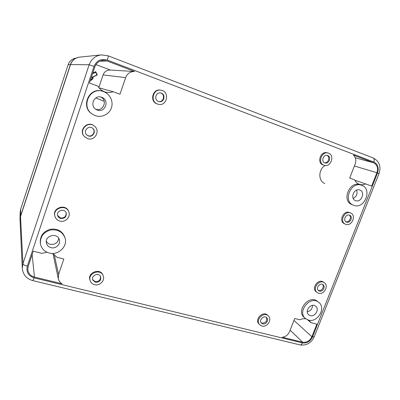 <?xml version="1.0" encoding="UTF-8"?>
<svg xmlns="http://www.w3.org/2000/svg" width="400" height="400" viewBox="0 0 400 400"><rect width="100%" height="100%" fill="white"/><g stroke="black" fill="none" stroke-linecap="round" stroke-linejoin="round"><path stroke-width="0.6" d="M32.785 280.61L34.16 277.89C28.33 275.875 26.05 271.965 27.32 266.155C24.705 265.42 23.25 264.6 22.945 263.69L22.29 268.36L20.03 220.115L20.525 216.5L70.535 64.58C72.16 60.26 75.245 57.775 79.78 57.115L101.325 54.89C95.375 55.755 91.32 59.045 89.15 64.75L70.535 64.58M100.865 97.04C107.98 100.48 103.065 112.09 95.755 109.16L95.585 109.1M97.34 110.025L96.345 109.585C89.085 106.045 94.28 94.14 101.725 97.295C109.88 100.01 105.32 113.17 97.34 110.025M95.435 115.675L92.815 114.415C80.345 107.415 89.415 86.56 102.91 91.36C109.58 93.33 113.605 101.01 111.51 107.56C109.525 114.14 101.96 117.99 95.435 115.675M92.815 114.415L92.435 114.175C80.02 107.21 89.045 86.45 102.48 91.23L102.91 91.36M103.085 74.91L125.63 77.625C127.29 73.545 130.27 71.505 134.56 71.51L110.27 70.02C106.795 70.015 104.4 71.645 103.085 74.91L98.835 87.545M95.925 64.58L110.35 70.025M90.275 80.57C92.105 80.04 93.095 78.815 93.245 76.88L97.295 74.955L95.715 71.655L92.79 73.04M99.065 87.835L113.135 91.71C110.56 92.68 107.925 92.775 105.245 91.995C102.095 90.995 99.645 89.045 97.9 86.15L89.445 83.06L94.905 66.71C96.41 62.835 99.205 60.71 103.29 60.345L107.045 60.965L134.56 71.51M125.63 77.625L119.98 94.21L113.135 91.71M97.295 74.955L96.95 74.91M93.68 72.62L93.91 73.095M158.46 101.445C153.665 99.925 155.805 91.79 160.7 92.98C166.22 93.865 164.215 103.155 158.86 101.57L158.46 101.445M157.55 104.06C149.785 101.625 153.105 88.42 161.075 90.21C170.28 91.54 166.925 107.005 158.075 104.23L157.55 104.06M160.455 92.94C165.605 94.055 163.735 102.715 158.625 101.5M158.075 104.23L157.08 103.93C149.335 101.505 152.65 88.34 160.59 90.12L161.075 90.21M324.83 162.88C320.77 161.6 323.41 154.085 327.445 155.465C331.765 156.535 329.125 164.44 324.96 162.925L324.83 162.88M323.935 165.2C317.32 163.135 321.575 150.88 328.165 153.075C335.285 154.795 330.93 167.795 324.105 165.26L323.935 165.2M326.975 155.365C330.525 156.84 328.3 163.505 324.515 162.745M324.105 165.26L323.025 164.905C316.43 162.845 320.67 150.625 327.24 152.815L328.165 153.075M262.765 323.865L261.405 323.085C258.425 320.255 263.96 314.68 266.73 317.715C269.17 319.89 265.97 324.845 262.765 323.865M261.93 326.045L259.675 324.745C254.86 320.115 263.85 311.07 268.375 315.975C272.39 319.51 267.18 327.64 261.93 326.045M266.34 317.39C267.305 320.945 265.88 322.86 262.06 323.135L261.085 322.685M259.675 324.745L258.975 324.005C254.175 319.39 263.14 310.37 267.655 315.26L268.375 315.975M95.42 282.28L92.78 279.98C90.865 275.42 99.005 272.105 100.68 276.74C101.195 280.49 99.44 282.335 95.42 282.28M94.57 284.715C92.44 284.135 90.995 282.86 90.225 280.89C87.21 273.48 100.35 268.145 103.13 275.605C105.395 280.285 99.805 286.245 94.57 284.715M100.525 276.415C100.74 280 98.955 281.725 95.16 281.595L92.67 279.63M90.225 280.89L89.98 280.21C86.975 272.815 100.075 267.505 102.845 274.945L103.13 275.605M319.46 291.07L318.595 290.645C315.295 288.43 319.835 282.2 322.96 284.65C325.89 286.5 322.78 292.195 319.46 291.07M318.615 293.22L317.165 292.515C311.825 288.89 319.2 278.76 324.3 282.72C329.11 285.72 324.045 295.055 318.615 293.22M322.5 284.385C324.79 286.58 321.64 291.475 318.61 290.44L318.2 290.29M317.165 292.515L316.32 291.88C310.99 288.26 318.345 278.165 323.435 282.11L324.3 282.72M346.655 222.115L346.35 221.995C342.595 220.425 346.02 213.375 349.655 215.21C353.33 216.655 350.33 223.545 346.655 222.115M345.78 224.33L345.255 224.115C339.17 221.54 344.73 210.085 350.65 213.035C356.68 215.37 351.8 226.65 345.78 224.33M349.16 215.04C352.13 216.905 349.265 222.785 345.905 221.725M345.255 224.115L344.32 223.665C338.245 221.095 343.79 209.675 349.7 212.615L350.65 213.035M88.455 135.95L86.775 134.935C82.655 131.31 88.53 124.69 92.66 128.3C96.53 131.125 92.92 137.68 88.455 135.95M87.56 138.605L84.66 136.805C78.26 130.88 87.56 120.41 94.255 125.985C100.79 130.495 94.96 141.45 87.56 138.605M92.525 128.2C96.2 131.1 92.57 137.405 88.205 135.71L86.65 134.815M84.66 136.805L84.42 136.56C78.04 130.66 87.31 120.22 93.985 125.78L94.255 125.985M60.625 218.465C59.145 218.005 58.175 217.07 57.705 215.655C55.985 210.645 64.635 207.89 66.195 212.93C66.62 216.855 64.76 218.7 60.625 218.465M59.755 221.035C57.295 220.27 55.69 218.7 54.945 216.325C52.32 208.225 66.18 203.835 68.805 211.88C70.98 216.93 65.195 222.795 59.755 221.035M66.1 212.69C66.32 216.485 64.44 218.24 60.465 217.965L57.64 215.405M54.945 216.325L54.805 215.825C52.19 207.75 66.005 203.38 68.625 211.395L68.805 211.88M324.815 183.505C318.055 181.11 318.235 169.275 325.18 165.48M353.39 155.09L373.545 162.79C377.22 164.725 378.345 168.04 376.915 172.73L371.62 186.085L365.69 183.92C363.545 184.865 361.45 185 359.4 184.32C357.295 183.56 355.735 182.09 354.725 179.915L349.675 178.07L355.18 164.01C356.4 160.38 355.8 157.405 353.39 155.09M52.415 253.415L56.985 257.265L63.83 259.03L58.57 274.475L58.3 278.675C58.81 280.88 60.065 282.58 62.065 283.77L34.44 277.06C30.515 275.91 28.3 273.42 27.8 269.595L28.21 266.375L33.295 251.165L41.745 253.345L47 252.245M305.435 318.52L304.275 317.515C295.65 310.735 309.155 294.175 317.46 301.34L318.67 302.28C326.445 307.69 317.665 323.015 308.48 320.11L305.435 318.52C296.78 311.72 310.34 295.095 318.67 302.28M353.33 205.175L351.955 204.605C341.23 200.795 349.545 180.505 360.15 184.765L361.56 185.255C372.845 188.68 364.63 209.655 353.755 205.335L353.33 205.175C342.57 201.35 350.925 180.98 361.56 185.255M40.41 243.695L40.28 242.86C39.94 236.065 43.235 231.54 50.16 229.285C57.345 228.31 62.215 230.93 64.775 237.14L65.02 237.945C67.97 246.43 58.19 255.715 49.115 253C44.27 251.545 41.37 248.44 40.41 243.695C40.065 236.87 43.375 232.325 50.34 230.06C57.555 229.08 62.445 231.71 65.02 237.945M308.785 320.18L310.875 322.63L316.87 324.175L311.885 336.745C309.815 340.905 306.745 342.72 302.665 342.195L282.26 337.24C285.62 336.825 288.04 334.975 289.525 331.69L294.705 318.47L299.8 319.78C301.865 318.79 303.905 318.495 305.91 318.9M356.585 190.125C357.755 193.76 356.62 196.515 353.175 198.385M312.48 305.375C312.365 308.86 310.615 311.005 307.24 311.81M58.75 238.315C57.885 242.86 55.045 244.85 50.22 244.29C48.45 243.79 47.14 242.765 46.295 241.22M50.92 247.65C48.445 246.9 46.925 245.325 46.365 242.92C44.605 235.345 57.785 232.315 59.41 239.865C60.805 244.335 55.64 249.075 50.92 247.65M355.61 200.635L355.45 200.575C349.655 198.585 354.145 187.67 359.81 190.025C365.725 191.895 361.335 202.935 355.61 200.635M310.25 315.62L308.69 314.81C304.02 311.225 311.28 302.32 315.695 306.215C319.76 309.105 315.085 317.17 310.25 315.62M307.675 319.855L310.875 322.63M354.88 180.245L365.69 183.92M20.02 219.92L20.505 216.12L70.39 64.575C71.72 60.9 74.245 58.515 77.965 57.43L79.695 57.12M92.56 73.735L95.64 72.27L96.94 74.915L91.26 77.62M90.375 80.27C92.08 79.75 92.975 78.58 93.06 76.765M90.54 79.785C91.87 79.315 92.595 78.365 92.715 76.93M379.015 173.6L377.535 172.965C379.105 167.815 377.87 164.175 373.835 162.05C374.525 159.985 374.32 158.625 373.215 157.97L108.155 55.815C108.41 56.185 108.14 57.6 107.345 60.065C101.12 58.37 96.675 60.475 94.01 66.375L89.15 64.75L22.945 263.69L20.525 216.5M108.11 55.805L101.325 54.89L108.11 55.805M99.775 61.2L107.045 60.965M104.225 101.355L95.805 97.92M27.32 266.155L94.01 66.375M314.235 336.78L312.51 336.9L377.535 172.965M312.51 336.9C310.24 341.465 306.87 343.46 302.395 342.89L34.16 277.89M107.345 60.065L373.835 162.05M299.925 344.88L300.115 344.925C301.025 344.98 301.785 344.3 302.395 342.89M22.29 268.36C22.995 274.705 26.51 278.79 32.835 280.62L300.115 344.925C306.53 345.705 311.22 343.03 314.185 336.905L379.02 173.585C381.285 166.505 379.35 161.3 373.215 157.97L373.05 157.915M54.205 254.455L58.57 274.475M32.15 254.595L34.44 277.06M293.95 320.395L311.885 336.745M290.125 330.165L302.665 342.195M355.295 157.795L373.545 162.79M354.4 166.01L376.915 172.73M20.67 209.12L20.185 211.88L20.645 209.185L68.13 64.735L70.39 64.575M68.125 64.74L68.13 64.745C69.325 61.41 71.615 59.25 74.995 58.26C71.62 59.245 69.335 61.405 68.13 64.735L20.655 209.145L20.505 216.12M58.3 278.675L53 253.71M20.185 211.88L20.005 218.935"/></g></svg>
